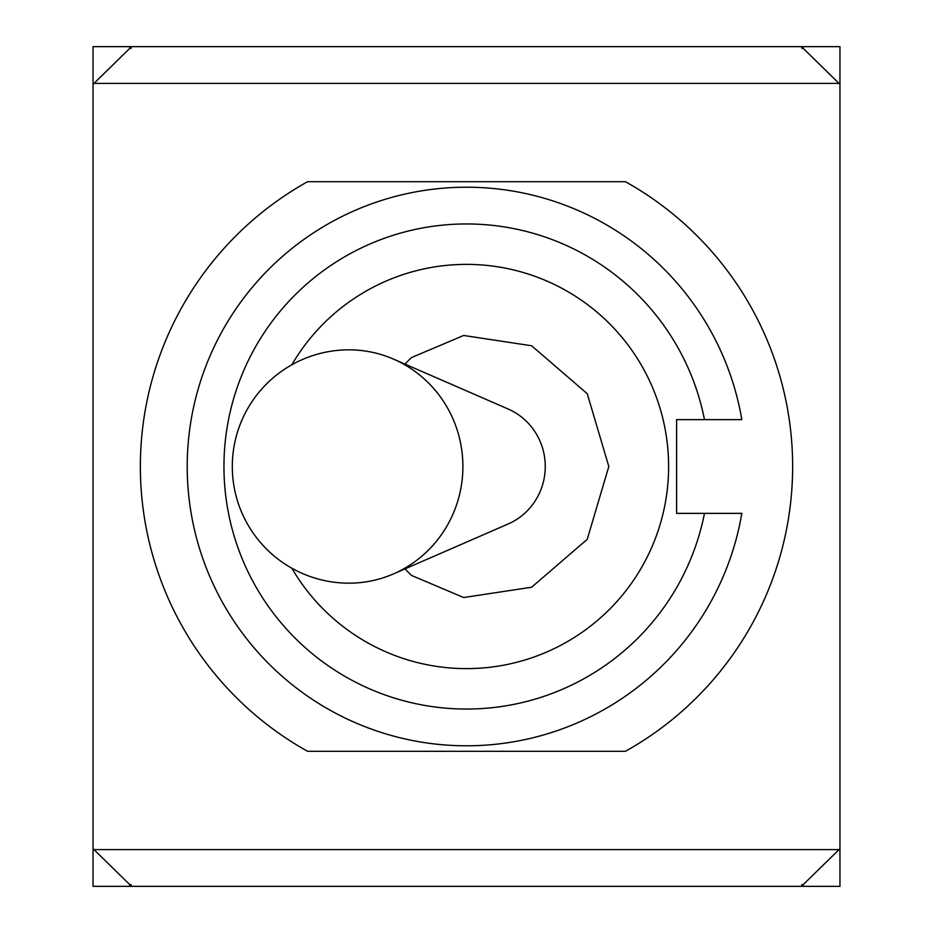 <?xml version="1.0" encoding="UTF-8"?>
<svg xmlns="http://www.w3.org/2000/svg" width="933" height="933" viewBox="0 0 933 933"><rect width="100%" height="100%" fill="white"/><g stroke="black" fill="none" stroke-linecap="round" stroke-linejoin="round"><path stroke-width="1.4" d="M404.992 568.897A149.292 149.292 0 0 0 411.593 575.474L463.666 597.528L531.635 587.23L587.254 539.297L608.806 466.5L587.254 393.703L531.635 345.77L463.666 335.472L411.593 357.526A149.292 149.292 0 0 0 404.992 364.103M291.854 364.768A202.111 202.111 0 0 1 668.611 466.5A202.111 202.111 0 0 1 291.854 568.232M741.828 419.64L704.473 419.64L741.828 419.64A279.282 279.282 0 0 0 313.5 232.853A279.282 279.282 0 0 0 313.5 700.147A279.282 279.282 0 0 0 741.828 513.36L704.473 513.36A242.533 242.533 0 0 1 331.88 668.25A242.533 242.533 0 0 1 331.88 264.75A242.533 242.533 0 0 1 704.473 419.64L676.6 419.64L676.6 513.36L741.828 513.36M625.425 181.702A326.142 326.142 0 0 1 625.425 751.298L307.575 751.298A326.142 326.142 0 0 1 307.575 181.702L625.425 181.702M801.832 46.65L803.208 46.65L803.208 48.341L801.832 48.341L801.832 46.65L131.168 46.65L131.168 48.341L129.792 48.341L129.792 46.65L246.37 46.65M801.832 884.659L803.208 884.659L803.208 886.35L801.832 886.35L801.832 884.659M131.168 886.35L129.792 886.35L129.792 884.659L131.168 884.659L131.168 886.35L801.832 886.35M803.208 884.659L839.035 849.601L93.965 849.601L93.043 848.68L93.043 84.32L129.792 48.341M93.965 83.399L839.035 83.399L803.208 48.341M93.965 849.601L129.792 884.659M839.035 83.399L839.957 84.32L839.957 848.68L839.035 849.601M803.208 46.65L839.957 46.65L839.957 84.32M93.043 84.32L93.043 46.65L129.792 46.65M839.957 848.68L839.957 886.35L803.208 886.35M129.792 886.35L93.043 886.35L93.043 848.68M462.896 466.5A116.672 113.908 90 0 1 393.539 573.877A116.672 113.908 90 0 1 348.977 583.172A116.672 116.672 0 0 1 232.305 466.5A116.672 116.672 0 0 1 348.977 349.828A116.672 113.908 90 0 1 393.539 359.123A116.672 113.908 90 0 1 462.896 466.5M393.539 359.123L508.135 409.004A62.476 60.995 90 0 1 545.269 466.5A62.476 60.995 90 0 1 508.135 523.996L393.539 573.877"/></g></svg>
